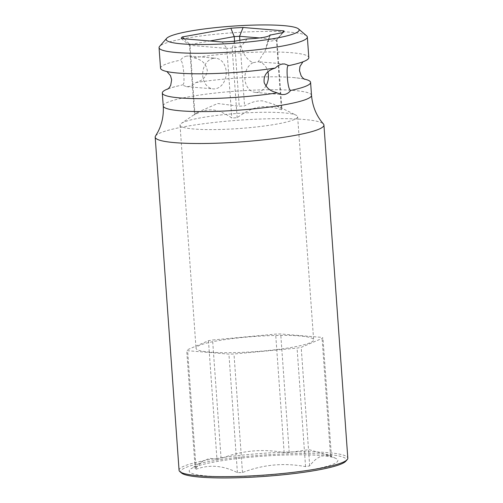 <?xml version="1.0" encoding="UTF-8"?>
<svg xmlns="http://www.w3.org/2000/svg" width="503" height="503" viewBox="0 0 503 503"><rect width="100%" height="100%" fill="white"/><g stroke="black" fill="none" stroke-linecap="round" stroke-linejoin="round"><path stroke-width="0.38" stroke-dasharray="2.52 1.89" d="M247.174 38.97L241.126 46.465C243.377 54.563 247.313 59.983 252.94 62.724L258.278 61.762L265.603 49.835L267.489 41.73L270.243 34.826M284.585 63.944L258.278 61.762A15.379 11.751 94.7 0 1 267.942 71.923M252.94 62.724A15.379 11.751 94.7 0 0 244.961 79.38A15.379 11.751 94.7 0 0 255.398 92.382A15.379 11.751 94.7 0 0 257.762 92.269A15.379 11.751 94.7 0 0 265.905 86.038M186.682 56.122C184.255 56.569 182.18 57.914 180.451 60.159C182.067 60.863 183.18 65.296 183.79 73.457C184.293 84.026 183.935 84.032 182.237 84.994L186.544 86.661L188.864 86.541C191.31 86.101 193.617 84.774 195.78 82.567C199.534 81.266 205.821 79.587 207.318 70.583C205.211 59.863 197.346 59.096 193.995 57.726L189.09 56.009L186.682 56.122M213.36 58.335A15.379 11.751 94.7 0 0 202.671 74.117A15.379 11.751 94.7 0 0 213.178 88.874A15.379 11.751 94.7 0 0 215.542 88.761A15.379 11.751 94.7 0 0 226.231 72.979A15.379 11.751 94.7 0 0 215.724 58.222A15.379 11.751 94.7 0 0 213.36 58.335M195.78 82.567A74.331 9.576 175.9 0 1 293.142 77.544A74.331 9.576 175.9 0 1 293.218 77.55A74.331 9.576 175.9 0 1 304.189 79.046M193.995 57.726A74.331 9.576 175.9 0 1 291.363 52.702A74.331 9.576 175.9 0 1 308.817 57.568M306.623 35.832A74.331 9.576 -4.1 0 0 289.891 32.161A74.331 9.576 -4.1 0 0 212.021 34.638A74.331 9.576 -4.1 0 0 159.596 46.37M160.526 68.194A74.331 9.576 175.9 0 1 180.451 60.159M168.172 88.792A74.331 9.576 175.9 0 1 178.816 85.749A74.331 9.576 175.9 0 1 182.237 84.994M155.515 136.043A84.586 10.896 175.9 0 1 185.179 126.561A84.586 10.896 175.9 0 1 270.998 118.727A84.586 10.896 175.9 0 1 323.454 124.002M179.068 470.274A84.586 10.896 175.9 0 1 209.059 459.711A84.586 10.896 175.9 0 1 298.656 451.82A84.586 10.896 175.9 0 1 347.812 458.176M181.514 473.021A83.045 10.695 175.9 0 1 210.16 461.314A83.045 10.695 175.9 0 1 302.951 453.536A83.045 10.695 175.9 0 1 345.781 461.245M311.458 469.727A74.519 9.595 -4.1 0 0 335.815 458.403A74.519 9.595 -4.1 0 0 215.642 461.767A74.519 9.595 -4.1 0 0 190.97 468.783A74.519 9.595 -4.1 0 0 225.074 476.693A74.519 9.595 -4.1 0 0 311.458 469.727M208.462 340.738L216.956 459.264A68.961 8.884 175.9 0 1 218.987 458.893A68.961 8.884 175.9 0 1 221.081 458.529L212.587 340.003L275.657 334.099A68.961 8.884 175.9 0 1 280.724 333.973L322.021 337.406A68.961 8.884 175.9 0 1 322.964 338.029L301.19 347.359A68.961 8.884 175.9 0 1 297.066 348.101L233.996 354.005A68.961 8.884 175.9 0 1 228.928 354.125L187.632 350.698A68.961 8.884 175.9 0 1 186.682 350.075L208.462 340.738A68.961 8.884 175.9 0 1 212.587 340.003M216.956 459.264L209.82 458.334L203.08 460.849L195.183 468.601A68.961 8.884 175.9 0 0 196.132 469.224C209.462 464.344 223.225 465.489 237.422 472.65A68.961 8.884 175.9 0 0 242.49 472.531C263.088 464.546 284.107 462.578 305.56 466.627A68.961 8.884 175.9 0 0 307.66 466.262A68.961 8.884 175.9 0 0 309.685 465.885C316.513 456.755 323.775 453.643 331.464 456.554A68.961 8.884 175.9 0 0 330.515 455.932L309.068 449.651L289.219 452.499A68.961 8.884 175.9 0 0 284.151 452.625C262.698 448.569 241.673 450.537 221.081 458.529M237.422 472.65L228.928 354.125M196.132 469.224L187.632 350.698M242.49 472.531L233.996 354.005M305.56 466.627L297.066 348.101M309.685 465.885L301.19 347.359M331.464 456.554L322.964 338.029M330.515 455.932L322.021 337.406M289.219 452.499L280.724 333.973M284.151 452.625L275.657 334.099M209.864 352.125A58.952 7.595 175.9 0 1 196.025 348.265A58.952 7.595 175.9 0 1 234.398 338.356A58.952 7.595 175.9 0 1 299.788 335.973A58.952 7.595 175.9 0 1 313.627 339.833A58.952 7.595 175.9 0 1 275.254 349.748A58.952 7.595 175.9 0 1 209.864 352.125M195.183 468.601L186.682 350.075M297.638 116.721A58.952 7.595 -4.1 0 1 259.265 126.637A58.952 7.595 -4.1 0 1 193.869 129.013A58.952 7.595 175.9 0 1 180.03 125.153A58.952 7.595 175.9 0 1 181.3 123.417A58.952 7.595 175.9 0 1 224.52 114.565A58.952 7.595 175.9 0 1 283.793 112.861A58.952 7.595 -4.1 0 1 296.129 115.187A58.952 7.595 -4.1 0 1 297.638 116.721L313.627 339.833M259.473 37.945L276.908 39.397A43.83 5.646 175.9 0 1 276.6 39.963A43.83 5.646 175.9 0 1 276.455 40.121L281.441 109.729A43.83 5.646 -4.1 0 0 281.9 109.006L273.745 104.228L296.129 115.187M281.441 109.729C263.647 104.096 253.745 105.831 237.152 117.683A43.83 5.646 -4.1 0 1 231.814 117.998C224.64 113.081 218.264 110.383 212.681 109.912C207.016 109.478 200.949 111.138 194.479 114.898A43.83 5.646 -4.1 0 1 194.938 114.175L197.478 112.389L217.667 103.492L239.227 106.221A43.83 5.646 -4.1 0 1 244.565 105.9C251.116 102.122 257.178 100.462 262.761 100.921L273.745 104.228M282.585 32.613L276.908 39.397L281.9 109.006M239.862 40.284L244.565 105.9M241.126 46.465L232.166 48.074A43.83 5.646 175.9 0 1 226.822 48.389L231.814 117.998M222.2 41.988L226.822 48.389L189.493 45.289L194.479 114.898M234.442 41.259L232.166 48.074L237.152 117.683M282.969 32.544L276.455 40.121L267.489 41.73M234.568 41.233L239.227 106.221M181.294 38.586L189.493 45.289A43.83 5.646 175.9 0 1 189.945 44.566L194.938 114.175M184.211 38.832L189.945 44.566L209.965 40.969M311.52 95.344A74.331 9.576 -4.1 0 0 294.073 90.471A74.331 9.576 175.9 0 0 189.593 96.683A74.331 9.576 175.9 0 0 163.236 105.97M265.597 49.835L270.218 35.084M255.398 92.382L282.038 94.595M186.544 86.661L213.178 88.874M189.09 56.009L215.724 58.222M293.218 77.55C300.222 78.286 304.07 78.889 304.761 79.355M302.951 61.812L303.479 61.416C302.863 61.982 299.134 63.127 292.306 64.856M178.816 85.749C171.988 87.478 168.26 88.622 167.644 89.188M166.933 71.558L166.361 71.25C167.053 71.715 170.901 72.319 177.905 73.054M329.484 455.441L335.815 458.403M203.08 460.849L190.97 468.783M180.03 125.153L196.025 348.265M197.478 112.389L181.3 123.417M276.6 39.963L283.667 31.941"/><path stroke-width="0.75" d="M283.478 25.609A66.641 8.582 -4.1 0 0 213.668 27.828A66.641 8.582 -4.1 0 0 166.663 38.347A66.641 8.582 -4.1 0 0 181.828 43.868A66.641 8.582 -4.1 0 0 259.755 40.686A66.641 8.582 -4.1 0 0 298.486 28.897A66.641 8.582 -4.1 0 0 283.478 25.609M270.073 35.292L270.243 34.826C269.319 36.769 261.629 38.153 247.174 38.97L234.442 41.259A51.52 6.633 175.9 0 1 222.2 41.988L181.294 38.586A51.52 6.633 175.9 0 1 182.338 36.933L230.864 28.212A51.52 6.633 175.9 0 1 243.106 27.489L284.013 30.884A51.52 6.633 175.9 0 1 283.667 31.941A51.52 6.633 175.9 0 1 282.969 32.544L270.218 35.084M284.44 94.482L282.038 94.595L277.128 92.879C273.481 91.427 268.281 91.219 264.182 82.668C262.924 71.992 271.752 69.156 275.342 68.037C277.511 65.83 279.813 64.503 282.258 64.057L284.585 63.944L288.892 65.61C287.42 65 286.848 68.024 287.169 74.683C287.747 84.466 288.917 89.723 290.671 90.446C288.942 92.69 286.867 94.036 284.44 94.482M277.128 92.879A74.331 9.576 175.9 0 1 179.76 97.903A74.331 9.576 175.9 0 1 162.312 93.036A74.331 9.576 175.9 0 1 168.172 88.792M304.189 79.046A74.331 9.576 175.9 0 1 310.596 82.41A74.331 9.576 175.9 0 1 290.671 90.446M166.663 38.347L159.596 46.37A74.331 9.576 -4.1 0 0 159.055 47.659A74.331 9.576 -4.1 0 0 176.509 52.526A74.331 9.576 -4.1 0 0 258.957 49.527A74.331 9.576 -4.1 0 0 307.339 37.027L308.817 57.568A74.331 9.576 175.9 0 1 292.306 64.856A74.331 9.576 175.9 0 1 288.892 65.61M307.339 37.027A74.331 9.576 -4.1 0 0 306.623 35.832L298.486 28.897M275.342 68.037A74.331 9.576 175.9 0 1 177.98 73.061A74.331 9.576 175.9 0 1 177.905 73.054A74.331 9.576 175.9 0 1 160.526 68.194L159.055 47.659M265.905 86.038A15.379 11.751 94.7 0 0 267.942 71.923M311.52 95.344C312.514 106.504 316.488 116.055 323.454 124.002A84.586 10.896 175.9 0 1 323.932 125.033A84.586 10.896 175.9 0 1 293.941 135.596A84.586 10.896 175.9 0 1 175.05 142.67A84.586 10.896 175.9 0 1 155.188 137.13A84.586 10.896 175.9 0 1 155.515 136.043L157.936 131.893C162.041 123.914 163.808 115.269 163.236 105.97A74.331 9.576 175.9 0 0 180.69 110.836A74.331 9.576 -4.1 0 0 263.138 107.843A74.331 9.576 -4.1 0 0 311.52 95.344L310.596 82.41M323.932 125.033L347.812 458.176A84.586 10.896 175.9 0 1 347.196 459.641A84.586 10.896 175.9 0 1 317.821 468.746A84.586 10.896 175.9 0 1 233.285 476.555A84.586 10.896 175.9 0 1 179.885 471.632A84.586 10.896 175.9 0 1 179.068 470.274L155.188 137.13M347.196 459.641L345.781 461.245A83.045 10.695 175.9 0 1 316.94 470.186A83.045 10.695 175.9 0 1 233.945 477.85A83.045 10.695 175.9 0 1 181.514 473.021L179.885 471.632M209.965 40.969L234.235 36.612A43.83 5.646 175.9 0 1 239.573 36.291L239.862 40.284M243.106 27.489L239.573 36.291L259.473 37.945M282.585 32.613L284.013 30.884M234.568 41.233L234.235 36.612L230.864 28.212M184.211 38.832L182.338 36.933M304.761 79.355L303.045 78.179L301.203 75.991L299.474 70.665L299.977 66.453L302.951 61.812M162.312 93.036L163.236 105.97M167.65 89.182L169.178 87.773L170.693 85.347L171.642 79.826L170.542 75.727L166.933 71.558"/></g></svg>
